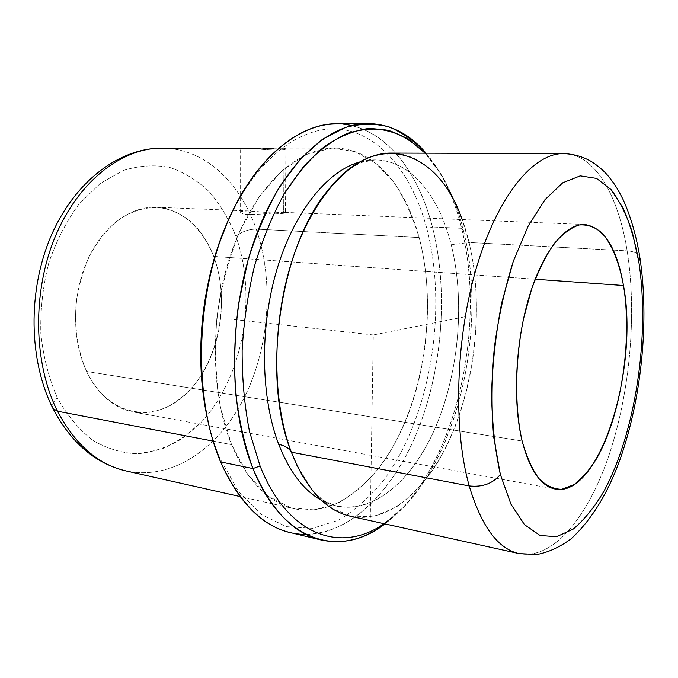 <?xml version="1.0" encoding="UTF-8"?>
<svg xmlns="http://www.w3.org/2000/svg" width="678" height="678" viewBox="0 0 678 678"><rect width="100%" height="100%" fill="white"/><g stroke="black" fill="none" stroke-linecap="round" stroke-linejoin="round"><path stroke-width="0.51" stroke-dasharray="3.39 2.54" d="M242.08 148.151C240.105 148.321 240.131 148.558 242.165 148.872L242.139 213.545C249.877 216.799 287.506 210.511 285.497 212.782L283.667 213.273L284.014 149.685L285.862 149.05C284.421 147.931 275.904 147.855 260.31 148.829M213.706 256.386C201.858 226.308 182.713 209.917 156.287 207.222C130.329 206.061 102.242 226.621 87.047 261.14C71.86 295.616 71.834 340.432 86.589 371.451L522.128 441.022L86.589 371.451C77.75 351.212 74.063 326.771 76.258 301.778C78.767 285.235 83.292 269.717 89.827 255.225C97.352 241.741 106.166 230.503 116.269 221.511C132.388 209.917 148.728 205.544 165.288 208.383C186.509 213.824 203.934 231.791 213.706 256.386C230.283 300.278 219.189 360.382 188.043 391.969C157.288 424.097 108.938 418.529 86.589 371.451C98.251 394.689 113.904 408.224 133.566 412.055C162.288 417.08 191.501 396.588 207.51 364.179C223.486 331.644 226.003 289.26 213.706 256.386L535.162 279.217L213.706 256.386M273.548 148.211L278.522 148.118C285.794 148.304 287.625 148.829 284.014 149.685L283.667 213.273C275.251 214.511 239.08 208.231 240.605 212.477L242.139 213.545C238.8 211.816 241.351 210.96 249.775 210.994C260.742 211.621 278.421 214.256 283.667 213.273C286.133 212.875 286.108 212.57 283.582 212.358C276.7 212.019 248.241 216.468 242.139 213.545L242.165 148.872C246.156 149.296 253.089 149.236 262.954 148.694M563.469 153.601C594.97 153.762 618.328 195.434 627.142 250.852C634.371 251.394 638.617 253.555 639.863 257.326C638.617 253.555 634.371 251.394 627.142 250.852C637.04 313.295 630.133 391.121 609.505 453.658C588.851 515.695 553.655 560.384 519.094 553.604C553.655 560.384 588.851 515.695 609.505 453.658C630.133 391.121 637.04 313.295 627.142 250.852C618.328 195.434 594.97 153.762 563.469 153.601M391.011 153.084C427.818 153.203 456.879 191.298 469.091 242.47L627.142 250.852L469.091 242.47C482.838 300.074 476.948 372.061 454.218 428.962C431.454 485.44 391.07 524.526 350.721 516.314M296.93 465.345L313.304 491.584L332.661 508.856L353.721 516.89L375.29 516.026L396.342 507.008C409.834 497.364 422.258 484.6 433.615 468.71C471.981 409.978 486.448 315.024 469.091 242.47L451.234 244.8C437.53 188.721 401.562 149.965 359.281 162.152L375.315 159.898C410.826 160.135 439.149 196.12 451.234 244.8L469.091 242.47L462.159 219.562M451.234 244.8C464.879 299.778 459.345 368.722 437.31 423.072C415.233 477.049 376.002 514.077 336.898 506.229L321.745 500.517C362.111 521.78 407.037 488.94 432.683 433.632C458.413 377.968 465.794 303.473 451.234 244.8M463.472 230.639C489.363 332.703 454.26 476.363 384.045 523.696L404.969 505.788C461.659 446.099 486.27 321.999 463.472 230.639L461.633 228.291C484.914 321.465 459.896 447.624 401.918 508.712L384.943 523.899C454.057 472.142 487.414 330.194 461.633 228.291L463.472 230.639C458.379 209.756 451.099 191.289 441.641 175.238L425.148 153.186C442.853 172.559 455.633 198.374 463.472 230.639M335.525 123.972C381.426 123.388 417.445 168.161 432.437 226.969L461.633 228.291C454.192 197.764 442.336 172.729 426.072 153.186L439.293 171.72C448.98 188.145 456.43 207.002 461.633 228.291L432.437 226.969C449.056 292.26 442.293 372.773 415.292 436.403C388.257 499.491 339.585 543.459 290.201 532.561M306.159 534.459C352.975 533.747 395.927 487.321 419.546 425.928C443.031 364.052 448.158 288.684 432.437 226.969L426.928 228.935C448.014 310.575 430.522 416.563 383.748 480.134C369.891 497.22 354.73 510.61 338.246 520.306L312.592 528.332L286.413 526.653L261.115 514.39L238.292 491.262L219.647 457.794L220.579 461.938L219.647 457.794C213.977 444.268 209.51 429.327 206.265 412.97C209.51 429.327 213.977 444.268 219.647 457.794L238.292 491.262L261.115 514.39L286.413 526.653L312.592 528.332L338.246 520.306C354.73 510.61 369.891 497.22 383.748 480.134C430.522 416.563 448.014 310.575 426.928 228.935L432.437 226.969C419.114 175.238 389.977 134.252 351.509 125.608M227.418 222.257C256.725 156.304 303.973 123.235 343.288 129.625C382.816 136.227 413.088 176.644 426.928 228.935C413.088 176.644 382.816 136.227 343.288 129.625C303.973 123.235 256.725 156.304 227.418 222.257M419.14 237.537C438.81 311.99 422.555 409.817 379.527 467.261C366.815 482.668 352.95 494.635 337.932 503.152L314.651 509.941L291.048 507.881L268.369 496.288L248.046 475.024L231.545 444.658L220.24 406.605C215.596 378.095 214.485 348.28 216.926 317.177C221.452 286.311 229.147 257.513 239.995 230.791L259.445 196.298L282.243 170.466L306.753 154.355L331.406 148.211L354.865 151.541L376.036 163.432L394.13 182.628C404.52 198.552 412.86 216.85 419.14 237.537L256.225 229.113C274.302 281.455 269.505 346.966 244.292 397.605C219.045 447.929 172.704 480.855 126.15 470.973C172.704 480.855 219.045 447.929 244.292 397.605C269.505 346.966 274.302 281.455 256.225 229.113C248.606 229.198 241.826 231.596 235.893 236.3C257.725 296.989 243.063 377.807 200.925 422.555L181.704 438.895C167.695 447.243 153.025 452.209 137.685 453.802C122.252 453.235 107.327 448.777 92.92 440.412C79.182 429.776 67.325 415.606 57.359 397.901C53.223 401.783 51.689 405.19 52.765 408.122C51.689 405.19 53.223 401.783 57.359 397.901C48.867 378.46 43.358 357.018 40.841 333.584C40.248 309.617 42.909 286.023 48.816 262.81C56.477 240.537 66.605 220.884 79.207 203.866L100.242 183.45L123.294 170.466C139.193 165.568 154.728 164.576 169.89 167.5C184.475 172.5 197.662 180.645 209.46 191.925C220.24 204.688 229.054 219.477 235.893 236.3C241.826 231.596 248.606 229.198 256.225 229.113C240.148 182.45 204.578 148.067 161.966 148.101C204.578 148.067 240.148 182.45 256.225 229.113L419.14 237.537C405.639 186.306 374.112 148.126 334.686 148.118C297.964 147.762 256.25 184.857 233.02 247.919C209.773 310.863 209.663 391.884 231.545 444.658C247.673 481.575 268.717 502.966 294.676 508.814C337.763 517.772 380.689 479.38 404.622 423.318C428.521 366.849 434.293 295.066 419.14 237.537M213.095 441.107L231.545 444.658L213.095 441.107M235.893 236.3C229.054 219.477 220.24 204.688 209.46 191.925C197.662 180.645 184.475 172.5 169.89 167.5C154.728 164.576 139.193 165.568 123.294 170.466L100.242 183.45L79.207 203.866C66.605 220.884 56.477 240.537 48.816 262.81C42.909 286.023 40.248 309.617 40.841 333.584C43.358 357.018 48.867 378.46 57.359 397.901C67.325 415.606 79.182 429.776 92.92 440.412C107.327 448.777 122.252 453.235 137.685 453.802L160.33 449.59C174.983 443.514 188.509 434.505 200.925 422.555C243.063 377.807 257.725 296.989 235.893 236.3M284.014 149.685C278.344 150.304 269.581 150.058 257.733 148.94C269.581 150.058 278.344 150.304 284.014 149.685M240.605 212.477L240.622 148.482L247.165 148.202M370.281 518.085L373.29 334.966L465.769 316.609M373.29 334.966L229.062 318.965M285.862 149.05L285.497 212.782M156.287 207.222L249.775 210.994M584.699 224.503L283.582 212.358M639.863 257.326L639.973 258.055M336.398 180.543C345.89 170.178 358.45 163.381 363.035 162.059L375.315 159.898M303.456 477.558C310.439 489.745 321.211 499.135 325.389 501.432L336.898 506.229M401.918 508.712L404.969 505.788M439.293 171.72L441.641 175.238M239.936 496.525L294.676 508.814M133.566 412.055L555.35 489.075M334.686 148.118L278.582 148.118"/><path stroke-width="1.02" d="M260.31 148.829L240.622 148.482M623.48 285.497L535.162 279.217L623.48 285.497C619.26 262.581 611.954 244.258 602.098 233.079C595.106 227.028 587.487 224.325 579.232 224.96C570.766 227.689 562.308 234.046 553.858 244.046C545.637 256.064 538.23 271.056 531.628 289.014L523.56 318.652C514.865 360.925 514.458 407.215 522.128 441.022C512.593 401.935 515.305 342.797 529.128 296.888C542.951 250.911 565.579 223.528 584.699 224.503C603.996 227.52 616.921 247.843 623.48 285.497C639.201 368.061 599.971 497.796 555.35 489.075C540.815 486.211 529.747 470.193 522.128 441.022C526.552 456.777 532.12 469.269 538.857 478.515C546.044 485.677 553.697 489.27 561.816 489.279L573.969 484.677C582.004 478.6 589.589 469.854 596.716 458.421C621.158 415.733 632.582 340.28 623.48 285.497M500.347 474.439L493.669 436.912C491.355 408.665 491.567 379.01 494.304 347.941C498.5 317.05 504.847 288.116 513.348 261.14L528.137 226.138L544.985 199.654L562.723 182.797L580.224 175.856L596.572 178.407L611.039 189.543L623.099 208.07C629.87 223.579 635.116 241.538 638.837 261.928C650.185 335.441 635.54 433.428 603.445 492.067C594.013 507.839 583.885 520.212 573.071 529.187L556.511 536.73L540.01 535.451L524.484 524.653L510.924 504.144L500.347 474.439C492.94 483.541 482.558 487.38 469.21 485.94C452.819 428.199 455.616 336.83 477.032 265.734C498.432 194.493 533.95 153.059 563.469 153.601C533.95 153.059 498.432 194.493 477.032 265.734C455.616 336.83 452.819 428.199 469.21 485.94C482.558 487.38 492.94 483.541 500.347 474.439L510.924 504.144L524.484 524.653L540.01 535.451L556.511 536.73L573.071 529.187C583.885 520.212 594.013 507.839 603.445 492.067C635.54 433.428 650.185 335.441 638.837 261.928L632.43 232.656C626.726 215.129 619.59 200.756 611.039 189.543L596.572 178.407L580.224 175.856L562.723 182.797L544.985 199.654L528.137 226.138L513.348 261.14L501.754 302.659C495.906 332.745 492.508 363.12 491.558 393.782C492.118 423.589 495.042 450.472 500.347 474.439M639.863 257.326L638.837 261.928L639.863 257.326C636.328 235.978 630.828 216.892 623.353 200.061C616.675 186.797 614.268 183.831 609.056 177.06C604.742 171.585 598.903 166.441 591.555 161.635C583.012 156.669 573.647 153.991 563.469 153.601L391.011 153.084C356.501 152.618 316.838 190.001 294.371 253.716C271.895 317.304 271.124 399.156 291.37 452.209L469.21 485.94L291.37 452.209C289.04 448.183 284.819 445.573 278.717 444.395C260.708 397.622 259.53 327.898 276.819 269.776C294.15 211.612 327.296 171.127 359.281 162.152C327.296 171.127 294.15 211.612 276.819 269.776C259.53 327.898 260.708 397.622 278.717 444.395C284.819 445.573 289.04 448.183 291.37 452.209L296.93 465.345L303.456 477.558M639.973 258.055C649.321 320.202 641.795 396.859 620.675 457.616C608.352 492.592 591.843 519.645 571.147 538.764C559.816 547.121 548.4 552.367 536.9 554.494L519.094 553.604C498.05 548.994 481.422 526.442 469.21 485.94C481.422 526.442 498.05 548.994 519.094 553.604L350.721 516.314C326.169 510.856 306.388 489.491 291.37 452.209C261.208 378.519 279.556 247.97 327.364 191.026L336.398 180.543M462.159 219.562C439.234 152.05 378.061 126.032 327.364 191.026M321.745 500.517C304.075 490.872 289.726 472.168 278.717 444.395C289.726 472.168 304.075 490.872 321.745 500.517M384.045 523.696C342.034 553.35 288.125 537.171 260.064 465.972L249.512 431.581C244.521 406.088 242.054 379.07 242.131 350.534C243.741 321.703 247.885 293.489 254.547 265.903C262.547 239.3 272.437 215.273 284.218 193.823L303.583 166.525C317.499 151.686 331.805 140.753 346.492 133.727C361.111 128.956 375.239 127.879 388.884 130.507C402.037 135.075 414.122 142.634 425.148 153.186L408.037 138.965C395.562 132.117 382.265 128.642 368.154 128.557C353.746 130.608 339.254 136.541 324.669 146.372C310.287 158.474 296.803 174.297 284.218 193.823C272.437 215.273 262.547 239.3 254.547 265.903C247.885 293.489 243.741 321.703 242.131 350.534C242.054 379.07 244.521 406.088 249.512 431.581L260.064 465.972C288.125 537.171 342.034 553.35 384.045 523.696M252.945 468.566L260.064 465.972L252.945 468.566C244.682 445.632 238.885 420.123 235.529 392.054C233.766 363.018 234.791 333.542 238.605 303.6L247.995 260.352C256.615 232.901 267.208 208.265 279.768 186.45L300.303 159.016L322.525 139.236L345.365 127.439C360.577 123.43 375.197 123.277 389.214 126.972C402.681 132.659 414.97 141.397 426.072 153.186C409.554 133.736 389.96 123.837 367.298 123.506C326.889 123.625 280.328 166.746 254.284 240.461C228.215 314.016 228.325 408.385 252.945 468.566C270.581 509.602 293.294 533.4 321.101 539.976C343.288 544.62 364.569 539.256 384.943 523.899C341.212 558.223 283.048 543.993 252.945 468.566L220.579 461.938L252.945 468.566M321.101 539.976L290.201 532.561C261.852 525.84 238.639 502.296 220.579 461.938C195.349 402.757 194.874 310.448 221.028 238.495C247.148 166.398 294.303 124.125 335.525 123.972L367.298 123.506M351.509 125.608C305.812 113.497 246.597 159.118 218.282 246.453C203.519 292.362 198.307 339.331 202.646 387.358C205.502 415.36 211.477 440.225 220.579 461.938C242.868 510.229 271.395 534.408 306.159 534.459M206.265 412.97L202.205 385.257C197.993 338.61 203.053 292.998 217.384 248.411L227.418 222.257C202.459 277.844 194.094 353.263 206.265 412.97M247.165 148.202L257.733 148.94L243.775 148.109L161.966 148.101C122.235 147.829 78.623 180.831 55.325 236.427C32.027 291.93 33.375 363.459 57.503 411.215C33.375 363.459 32.027 291.93 55.325 236.427C78.623 180.831 122.235 147.829 161.966 148.101C118.582 148.041 74.029 182.213 50.842 236.529C27.612 290.921 28.654 360.391 52.926 408.436L57.503 411.215L52.926 408.436C71.004 442.793 95.403 463.642 126.15 470.973C98.124 464.608 75.241 444.683 57.503 411.215L213.095 441.107L57.503 411.215C75.241 444.683 98.124 464.608 126.15 470.973L239.936 496.525M243.775 148.109L242.08 148.151M262.954 148.694L273.548 148.211M218.282 246.453L217.384 248.411M202.646 387.358L202.205 385.257"/></g></svg>
